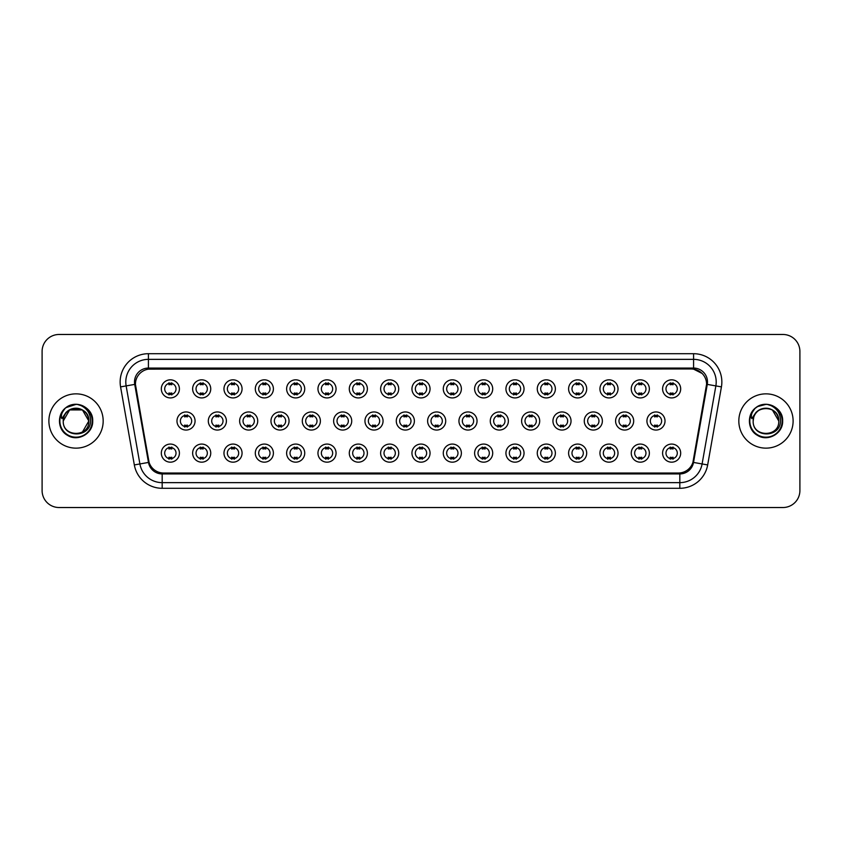 <?xml version="1.0" encoding="UTF-8"?>
<svg xmlns="http://www.w3.org/2000/svg" width="842" height="842" viewBox="0 0 842 842"><rect width="100%" height="100%" fill="white"/><g stroke="black" fill="none" stroke-linecap="round" stroke-linejoin="round"><path stroke-width="1.26" d="M210.742 453.122A9.051 9.051 0 0 1 201.691 462.174A9.051 9.051 0 0 1 192.639 453.122A9.051 9.051 0 0 1 201.691 444.071A9.051 9.051 0 0 1 210.742 453.122M196.039 453.122A5.652 5.652 0 0 0 201.691 458.774A5.652 5.652 0 0 0 207.343 453.122A5.652 5.652 0 0 0 201.691 447.47A5.652 5.652 0 0 0 196.039 453.122M242.064 453.122A9.051 9.051 0 0 1 233.024 462.174A9.051 9.051 0 0 1 223.972 453.122A9.051 9.051 0 0 1 233.024 444.071A9.051 9.051 0 0 1 242.064 453.122M227.361 453.122A5.652 5.652 0 0 0 233.024 458.774A5.652 5.652 0 0 0 238.675 453.122A5.652 5.652 0 0 0 233.024 447.47A5.652 5.652 0 0 0 227.361 453.122M273.397 453.122A9.051 9.051 0 0 1 264.346 462.174A9.051 9.051 0 0 1 255.305 453.122A9.051 9.051 0 0 1 264.346 444.071A9.051 9.051 0 0 1 273.397 453.122M258.694 453.122A5.652 5.652 0 0 0 264.346 458.774A5.652 5.652 0 0 0 270.008 453.122A5.652 5.652 0 0 0 264.346 447.47A5.652 5.652 0 0 0 258.694 453.122M304.73 453.122A9.051 9.051 0 0 1 295.679 462.174A9.051 9.051 0 0 1 286.627 453.122A9.051 9.051 0 0 1 295.679 444.071A9.051 9.051 0 0 1 304.73 453.122M290.027 453.122A5.652 5.652 0 0 0 295.679 458.774A5.652 5.652 0 0 0 301.331 453.122A5.652 5.652 0 0 0 295.679 447.47A5.652 5.652 0 0 0 290.027 453.122M336.063 453.122A9.051 9.051 0 0 1 327.012 462.174A9.051 9.051 0 0 1 317.96 453.122A9.051 9.051 0 0 1 327.012 444.071A9.051 9.051 0 0 1 336.063 453.122M321.36 453.122A5.652 5.652 0 0 0 327.012 458.774A5.652 5.652 0 0 0 332.664 453.122A5.652 5.652 0 0 0 327.012 447.47A5.652 5.652 0 0 0 321.36 453.122M367.386 453.122A9.051 9.051 0 0 1 358.345 462.174A9.051 9.051 0 0 1 349.293 453.122A9.051 9.051 0 0 1 358.345 444.071A9.051 9.051 0 0 1 367.386 453.122M352.682 453.122A5.652 5.652 0 0 0 358.345 458.774A5.652 5.652 0 0 0 363.997 453.122A5.652 5.652 0 0 0 358.345 447.47A5.652 5.652 0 0 0 352.682 453.122M398.719 453.122A9.051 9.051 0 0 1 389.667 462.174A9.051 9.051 0 0 1 380.626 453.122A9.051 9.051 0 0 1 389.667 444.071A9.051 9.051 0 0 1 398.719 453.122M384.015 453.122A5.652 5.652 0 0 0 389.667 458.774A5.652 5.652 0 0 0 395.33 453.122A5.652 5.652 0 0 0 389.667 447.47A5.652 5.652 0 0 0 384.015 453.122M430.052 453.122A9.051 9.051 0 0 1 421 462.174A9.051 9.051 0 0 1 411.948 453.122A9.051 9.051 0 0 1 421 444.071A9.051 9.051 0 0 1 430.052 453.122M415.348 453.122A5.652 5.652 0 0 0 421 458.774A5.652 5.652 0 0 0 426.652 453.122A5.652 5.652 0 0 0 421 447.47A5.652 5.652 0 0 0 415.348 453.122M461.374 453.122A9.051 9.051 0 0 1 452.333 462.174A9.051 9.051 0 0 1 443.281 453.122A9.051 9.051 0 0 1 452.333 444.071A9.051 9.051 0 0 1 461.374 453.122M446.67 453.122A5.652 5.652 0 0 0 452.333 458.774A5.652 5.652 0 0 0 457.985 453.122A5.652 5.652 0 0 0 452.333 447.47A5.652 5.652 0 0 0 446.67 453.122M492.707 453.122A9.051 9.051 0 0 1 483.655 462.174A9.051 9.051 0 0 1 474.614 453.122A9.051 9.051 0 0 1 483.655 444.071A9.051 9.051 0 0 1 492.707 453.122M478.003 453.122A5.652 5.652 0 0 0 483.655 458.774A5.652 5.652 0 0 0 489.318 453.122A5.652 5.652 0 0 0 483.655 447.47A5.652 5.652 0 0 0 478.003 453.122M524.04 453.122A9.051 9.051 0 0 1 514.988 462.174A9.051 9.051 0 0 1 505.937 453.122A9.051 9.051 0 0 1 514.988 444.071A9.051 9.051 0 0 1 524.04 453.122M509.336 453.122A5.652 5.652 0 0 0 514.988 458.774A5.652 5.652 0 0 0 520.64 453.122A5.652 5.652 0 0 0 514.988 447.47A5.652 5.652 0 0 0 509.336 453.122M555.373 453.122A9.051 9.051 0 0 1 546.321 462.174A9.051 9.051 0 0 1 537.27 453.122A9.051 9.051 0 0 1 546.321 444.071A9.051 9.051 0 0 1 555.373 453.122M540.669 453.122A5.652 5.652 0 0 0 546.321 458.774A5.652 5.652 0 0 0 551.973 453.122A5.652 5.652 0 0 0 546.321 447.47A5.652 5.652 0 0 0 540.669 453.122M586.695 453.122A9.051 9.051 0 0 1 577.654 462.174A9.051 9.051 0 0 1 568.603 453.122A9.051 9.051 0 0 1 577.654 444.071A9.051 9.051 0 0 1 586.695 453.122M571.992 453.122A5.652 5.652 0 0 0 577.654 458.774A5.652 5.652 0 0 0 583.306 453.122A5.652 5.652 0 0 0 577.654 447.47A5.652 5.652 0 0 0 571.992 453.122M618.028 453.122A9.051 9.051 0 0 1 608.976 462.174A9.051 9.051 0 0 1 599.936 453.122A9.051 9.051 0 0 1 608.976 444.071A9.051 9.051 0 0 1 618.028 453.122M603.325 453.122A5.652 5.652 0 0 0 608.976 458.774A5.652 5.652 0 0 0 614.639 453.122A5.652 5.652 0 0 0 608.976 447.47A5.652 5.652 0 0 0 603.325 453.122M649.361 453.122A9.051 9.051 0 0 1 640.309 462.174A9.051 9.051 0 0 1 631.258 453.122A9.051 9.051 0 0 1 640.309 444.071A9.051 9.051 0 0 1 649.361 453.122M634.658 453.122A5.652 5.652 0 0 0 640.309 458.774A5.652 5.652 0 0 0 645.961 453.122A5.652 5.652 0 0 0 640.309 447.47A5.652 5.652 0 0 0 634.658 453.122M680.683 453.122A9.051 9.051 0 0 1 671.642 462.174A9.051 9.051 0 0 1 662.591 453.122A9.051 9.051 0 0 1 671.642 444.071A9.051 9.051 0 0 1 680.683 453.122M665.98 453.122A5.652 5.652 0 0 0 671.642 458.774A5.652 5.652 0 0 0 677.294 453.122A5.652 5.652 0 0 0 671.642 447.47A5.652 5.652 0 0 0 665.98 453.122M179.409 453.122A9.051 9.051 0 0 1 170.358 462.174A9.051 9.051 0 0 1 161.317 453.122A9.051 9.051 0 0 1 170.358 444.071A9.051 9.051 0 0 1 179.409 453.122M164.706 453.122A5.652 5.652 0 0 0 170.358 458.774A5.652 5.652 0 0 0 176.02 453.122A5.652 5.652 0 0 0 170.358 447.47A5.652 5.652 0 0 0 164.706 453.122M226.403 421A9.051 9.051 0 0 1 217.352 430.052A9.051 9.051 0 0 1 208.311 421A9.051 9.051 0 0 1 217.352 411.948A9.051 9.051 0 0 1 226.403 421M211.7 421A5.652 5.652 0 0 0 217.352 426.652A5.652 5.652 0 0 0 223.014 421A5.652 5.652 0 0 0 217.352 415.348A5.652 5.652 0 0 0 211.7 421M257.736 421A9.051 9.051 0 0 1 248.685 430.052A9.051 9.051 0 0 1 239.633 421A9.051 9.051 0 0 1 248.685 411.948A9.051 9.051 0 0 1 257.736 421M243.033 421A5.652 5.652 0 0 0 248.685 426.652A5.652 5.652 0 0 0 254.337 421A5.652 5.652 0 0 0 248.685 415.348A5.652 5.652 0 0 0 243.033 421M289.059 421A9.051 9.051 0 0 1 280.018 430.052A9.051 9.051 0 0 1 270.966 421A9.051 9.051 0 0 1 280.018 411.948A9.051 9.051 0 0 1 289.059 421M274.355 421A5.652 5.652 0 0 0 280.018 426.652A5.652 5.652 0 0 0 285.67 421A5.652 5.652 0 0 0 280.018 415.348A5.652 5.652 0 0 0 274.355 421M320.392 421A9.051 9.051 0 0 1 311.34 430.052A9.051 9.051 0 0 1 302.299 421A9.051 9.051 0 0 1 311.34 411.948A9.051 9.051 0 0 1 320.392 421M305.688 421A5.652 5.652 0 0 0 311.34 426.652A5.652 5.652 0 0 0 317.002 421A5.652 5.652 0 0 0 311.34 415.348A5.652 5.652 0 0 0 305.688 421M351.724 421A9.051 9.051 0 0 1 342.673 430.052A9.051 9.051 0 0 1 333.632 421A9.051 9.051 0 0 1 342.673 411.948A9.051 9.051 0 0 1 351.724 421M337.021 421A5.652 5.652 0 0 0 342.673 426.652A5.652 5.652 0 0 0 348.335 421A5.652 5.652 0 0 0 342.673 415.348A5.652 5.652 0 0 0 337.021 421M383.057 421A9.051 9.051 0 0 1 374.006 430.052A9.051 9.051 0 0 1 364.954 421A9.051 9.051 0 0 1 374.006 411.948A9.051 9.051 0 0 1 383.057 421M368.354 421A5.652 5.652 0 0 0 374.006 426.652A5.652 5.652 0 0 0 379.658 421A5.652 5.652 0 0 0 374.006 415.348A5.652 5.652 0 0 0 368.354 421M414.38 421A9.051 9.051 0 0 1 405.339 430.052A9.051 9.051 0 0 1 396.287 421A9.051 9.051 0 0 1 405.339 411.948A9.051 9.051 0 0 1 414.38 421M399.676 421A5.652 5.652 0 0 0 405.339 426.652A5.652 5.652 0 0 0 410.991 421A5.652 5.652 0 0 0 405.339 415.348A5.652 5.652 0 0 0 399.676 421M445.713 421A9.051 9.051 0 0 1 436.661 430.052A9.051 9.051 0 0 1 427.62 421A9.051 9.051 0 0 1 436.661 411.948A9.051 9.051 0 0 1 445.713 421M431.009 421A5.652 5.652 0 0 0 436.661 426.652A5.652 5.652 0 0 0 442.324 421A5.652 5.652 0 0 0 436.661 415.348A5.652 5.652 0 0 0 431.009 421M477.046 421A9.051 9.051 0 0 1 467.994 430.052A9.051 9.051 0 0 1 458.943 421A9.051 9.051 0 0 1 467.994 411.948A9.051 9.051 0 0 1 477.046 421M462.342 421A5.652 5.652 0 0 0 467.994 426.652A5.652 5.652 0 0 0 473.646 421A5.652 5.652 0 0 0 467.994 415.348A5.652 5.652 0 0 0 462.342 421M508.368 421A9.051 9.051 0 0 1 499.327 430.052A9.051 9.051 0 0 1 490.276 421A9.051 9.051 0 0 1 499.327 411.948A9.051 9.051 0 0 1 508.368 421M493.665 421A5.652 5.652 0 0 0 499.327 426.652A5.652 5.652 0 0 0 504.979 421A5.652 5.652 0 0 0 499.327 415.348A5.652 5.652 0 0 0 493.665 421M539.701 421A9.051 9.051 0 0 1 530.66 430.052A9.051 9.051 0 0 1 521.608 421A9.051 9.051 0 0 1 530.66 411.948A9.051 9.051 0 0 1 539.701 421M524.998 421A5.652 5.652 0 0 0 530.66 426.652A5.652 5.652 0 0 0 536.312 421A5.652 5.652 0 0 0 530.66 415.348A5.652 5.652 0 0 0 524.998 421M571.034 421A9.051 9.051 0 0 1 561.982 430.052A9.051 9.051 0 0 1 552.941 421A9.051 9.051 0 0 1 561.982 411.948A9.051 9.051 0 0 1 571.034 421M556.33 421A5.652 5.652 0 0 0 561.982 426.652A5.652 5.652 0 0 0 567.645 421A5.652 5.652 0 0 0 561.982 415.348A5.652 5.652 0 0 0 556.33 421M602.367 421A9.051 9.051 0 0 1 593.315 430.052A9.051 9.051 0 0 1 584.264 421A9.051 9.051 0 0 1 593.315 411.948A9.051 9.051 0 0 1 602.367 421M587.663 421A5.652 5.652 0 0 0 593.315 426.652A5.652 5.652 0 0 0 598.967 421A5.652 5.652 0 0 0 593.315 415.348A5.652 5.652 0 0 0 587.663 421M633.689 421A9.051 9.051 0 0 1 624.648 430.052A9.051 9.051 0 0 1 615.597 421A9.051 9.051 0 0 1 624.648 411.948A9.051 9.051 0 0 1 633.689 421M618.986 421A5.652 5.652 0 0 0 624.648 426.652A5.652 5.652 0 0 0 630.3 421A5.652 5.652 0 0 0 624.648 415.348A5.652 5.652 0 0 0 618.986 421M665.022 421A9.051 9.051 0 0 1 655.971 430.052A9.051 9.051 0 0 1 646.93 421A9.051 9.051 0 0 1 655.971 411.948A9.051 9.051 0 0 1 665.022 421M650.319 421A5.652 5.652 0 0 0 655.971 426.652A5.652 5.652 0 0 0 661.633 421A5.652 5.652 0 0 0 655.971 415.348A5.652 5.652 0 0 0 650.319 421M195.07 421A9.051 9.051 0 0 1 186.029 430.052A9.051 9.051 0 0 1 176.978 421A9.051 9.051 0 0 1 186.029 411.948A9.051 9.051 0 0 1 195.07 421M180.367 421A5.652 5.652 0 0 0 186.029 426.652A5.652 5.652 0 0 0 191.681 421A5.652 5.652 0 0 0 186.029 415.348A5.652 5.652 0 0 0 180.367 421M210.742 388.878A9.051 9.051 0 0 1 201.691 397.929A9.051 9.051 0 0 1 192.639 388.878A9.051 9.051 0 0 1 201.691 379.826A9.051 9.051 0 0 1 210.742 388.878M196.039 388.878A5.652 5.652 0 0 0 201.691 394.53A5.652 5.652 0 0 0 207.343 388.878A5.652 5.652 0 0 0 201.691 383.226A5.652 5.652 0 0 0 196.039 388.878M242.064 388.878A9.051 9.051 0 0 1 233.024 397.929A9.051 9.051 0 0 1 223.972 388.878A9.051 9.051 0 0 1 233.024 379.826A9.051 9.051 0 0 1 242.064 388.878M227.361 388.878A5.652 5.652 0 0 0 233.024 394.53A5.652 5.652 0 0 0 238.675 388.878A5.652 5.652 0 0 0 233.024 383.226A5.652 5.652 0 0 0 227.361 388.878M273.397 388.878A9.051 9.051 0 0 1 264.346 397.929A9.051 9.051 0 0 1 255.305 388.878A9.051 9.051 0 0 1 264.346 379.826A9.051 9.051 0 0 1 273.397 388.878M258.694 388.878A5.652 5.652 0 0 0 264.346 394.53A5.652 5.652 0 0 0 270.008 388.878A5.652 5.652 0 0 0 264.346 383.226A5.652 5.652 0 0 0 258.694 388.878M304.73 388.878A9.051 9.051 0 0 1 295.679 397.929A9.051 9.051 0 0 1 286.627 388.878A9.051 9.051 0 0 1 295.679 379.826A9.051 9.051 0 0 1 304.73 388.878M290.027 388.878A5.652 5.652 0 0 0 295.679 394.53A5.652 5.652 0 0 0 301.331 388.878A5.652 5.652 0 0 0 295.679 383.226A5.652 5.652 0 0 0 290.027 388.878M336.063 388.878A9.051 9.051 0 0 1 327.012 397.929A9.051 9.051 0 0 1 317.96 388.878A9.051 9.051 0 0 1 327.012 379.826A9.051 9.051 0 0 1 336.063 388.878M321.36 388.878A5.652 5.652 0 0 0 327.012 394.53A5.652 5.652 0 0 0 332.664 388.878A5.652 5.652 0 0 0 327.012 383.226A5.652 5.652 0 0 0 321.36 388.878M367.386 388.878A9.051 9.051 0 0 1 358.345 397.929A9.051 9.051 0 0 1 349.293 388.878A9.051 9.051 0 0 1 358.345 379.826A9.051 9.051 0 0 1 367.386 388.878M352.682 388.878A5.652 5.652 0 0 0 358.345 394.53A5.652 5.652 0 0 0 363.997 388.878A5.652 5.652 0 0 0 358.345 383.226A5.652 5.652 0 0 0 352.682 388.878M398.719 388.878A9.051 9.051 0 0 1 389.667 397.929A9.051 9.051 0 0 1 380.626 388.878A9.051 9.051 0 0 1 389.667 379.826A9.051 9.051 0 0 1 398.719 388.878M384.015 388.878A5.652 5.652 0 0 0 389.667 394.53A5.652 5.652 0 0 0 395.33 388.878A5.652 5.652 0 0 0 389.667 383.226A5.652 5.652 0 0 0 384.015 388.878M430.052 388.878A9.051 9.051 0 0 1 421 397.929A9.051 9.051 0 0 1 411.948 388.878A9.051 9.051 0 0 1 421 379.826A9.051 9.051 0 0 1 430.052 388.878M415.348 388.878A5.652 5.652 0 0 0 421 394.53A5.652 5.652 0 0 0 426.652 388.878A5.652 5.652 0 0 0 421 383.226A5.652 5.652 0 0 0 415.348 388.878M461.374 388.878A9.051 9.051 0 0 1 452.333 397.929A9.051 9.051 0 0 1 443.281 388.878A9.051 9.051 0 0 1 452.333 379.826A9.051 9.051 0 0 1 461.374 388.878M446.67 388.878A5.652 5.652 0 0 0 452.333 394.53A5.652 5.652 0 0 0 457.985 388.878A5.652 5.652 0 0 0 452.333 383.226A5.652 5.652 0 0 0 446.67 388.878M492.707 388.878A9.051 9.051 0 0 1 483.655 397.929A9.051 9.051 0 0 1 474.614 388.878A9.051 9.051 0 0 1 483.655 379.826A9.051 9.051 0 0 1 492.707 388.878M478.003 388.878A5.652 5.652 0 0 0 483.655 394.53A5.652 5.652 0 0 0 489.318 388.878A5.652 5.652 0 0 0 483.655 383.226A5.652 5.652 0 0 0 478.003 388.878M524.04 388.878A9.051 9.051 0 0 1 514.988 397.929A9.051 9.051 0 0 1 505.937 388.878A9.051 9.051 0 0 1 514.988 379.826A9.051 9.051 0 0 1 524.04 388.878M509.336 388.878A5.652 5.652 0 0 0 514.988 394.53A5.652 5.652 0 0 0 520.64 388.878A5.652 5.652 0 0 0 514.988 383.226A5.652 5.652 0 0 0 509.336 388.878M555.373 388.878A9.051 9.051 0 0 1 546.321 397.929A9.051 9.051 0 0 1 537.27 388.878A9.051 9.051 0 0 1 546.321 379.826A9.051 9.051 0 0 1 555.373 388.878M540.669 388.878A5.652 5.652 0 0 0 546.321 394.53A5.652 5.652 0 0 0 551.973 388.878A5.652 5.652 0 0 0 546.321 383.226A5.652 5.652 0 0 0 540.669 388.878M586.695 388.878A9.051 9.051 0 0 1 577.654 397.929A9.051 9.051 0 0 1 568.603 388.878A9.051 9.051 0 0 1 577.654 379.826A9.051 9.051 0 0 1 586.695 388.878M571.992 388.878A5.652 5.652 0 0 0 577.654 394.53A5.652 5.652 0 0 0 583.306 388.878A5.652 5.652 0 0 0 577.654 383.226A5.652 5.652 0 0 0 571.992 388.878M618.028 388.878A9.051 9.051 0 0 1 608.976 397.929A9.051 9.051 0 0 1 599.936 388.878A9.051 9.051 0 0 1 608.976 379.826A9.051 9.051 0 0 1 618.028 388.878M603.325 388.878A5.652 5.652 0 0 0 608.976 394.53A5.652 5.652 0 0 0 614.639 388.878A5.652 5.652 0 0 0 608.976 383.226A5.652 5.652 0 0 0 603.325 388.878M649.361 388.878A9.051 9.051 0 0 1 640.309 397.929A9.051 9.051 0 0 1 631.258 388.878A9.051 9.051 0 0 1 640.309 379.826A9.051 9.051 0 0 1 649.361 388.878M634.658 388.878A5.652 5.652 0 0 0 640.309 394.53A5.652 5.652 0 0 0 645.961 388.878A5.652 5.652 0 0 0 640.309 383.226A5.652 5.652 0 0 0 634.658 388.878M680.683 388.878A9.051 9.051 0 0 1 671.642 397.929A9.051 9.051 0 0 1 662.591 388.878A9.051 9.051 0 0 1 671.642 379.826A9.051 9.051 0 0 1 680.683 388.878M665.98 388.878A5.652 5.652 0 0 0 671.642 394.53A5.652 5.652 0 0 0 677.294 388.878A5.652 5.652 0 0 0 671.642 383.226A5.652 5.652 0 0 0 665.98 388.878M179.409 388.878A9.051 9.051 0 0 1 170.358 397.929A9.051 9.051 0 0 1 161.317 388.878A9.051 9.051 0 0 1 170.358 379.826A9.051 9.051 0 0 1 179.409 388.878M164.706 388.878A5.652 5.652 0 0 0 170.358 394.53A5.652 5.652 0 0 0 176.02 388.878A5.652 5.652 0 0 0 170.358 383.226A5.652 5.652 0 0 0 164.706 388.878M149.076 462.332L135.646 386.888A15.272 15.272 0 0 1 150.676 368.975L691.324 368.975A15.272 15.272 0 0 1 706.354 386.888L693.398 460.406A15.272 15.272 0 0 1 678.357 473.025L163.643 473.025A15.272 15.272 0 0 1 148.602 460.406L135.415 384.268M48.889 421A27.144 27.144 0 0 0 76.033 448.144A27.144 27.144 0 0 0 103.177 421A27.144 27.144 0 0 0 76.033 393.856A27.144 27.144 0 0 0 48.889 421A27.144 27.144 0 0 0 76.033 448.144A27.144 27.144 0 0 0 103.177 421A27.144 27.144 0 0 0 76.033 393.856A27.144 27.144 0 0 0 48.889 421M738.823 421A27.144 27.144 0 0 0 765.967 448.144A27.144 27.144 0 0 0 793.111 421A27.144 27.144 0 0 0 765.967 393.856A27.144 27.144 0 0 0 738.823 421A27.144 27.144 0 0 0 765.967 448.144A27.144 27.144 0 0 0 793.111 421A27.144 27.144 0 0 0 765.967 393.856A27.144 27.144 0 0 0 738.823 421M148.413 369.143L691.324 368.975L693.587 369.143L702.112 373.438M135.415 384.236L135.583 381.984M134.51 381.984A13.914 13.914 0 0 0 134.72 384.394L148.476 462.437A13.914 13.914 0 0 0 162.18 473.93L679.82 473.93A13.914 13.914 0 0 0 693.524 462.437L707.28 384.394A13.914 13.914 0 0 0 693.587 368.07L148.413 368.07A13.914 13.914 0 0 0 134.51 381.984M120.574 386.888A28.281 28.281 0 0 1 148.413 353.703L693.587 353.703A28.281 28.281 0 0 1 721.426 386.888L707.669 464.931A28.281 28.281 0 0 1 679.82 488.297L162.18 488.297A28.281 28.281 0 0 1 134.331 464.931L120.574 386.888L126.142 385.91A22.618 22.618 0 0 1 148.413 359.355L693.587 359.355A22.618 22.618 0 0 1 715.858 385.91L702.102 463.953A22.618 22.618 0 0 1 679.82 482.645L162.18 482.645A22.618 22.618 0 0 1 139.898 463.953L126.142 385.91A22.618 22.618 0 0 1 125.795 381.984M706.585 384.268L692.924 462.332M799.9 351.44A16.966 16.966 0 0 0 782.934 334.474L59.066 334.474A16.966 16.966 0 0 0 42.1 351.44L42.1 490.56A16.966 16.966 0 0 0 59.066 507.526L782.934 507.526A16.966 16.966 0 0 0 799.9 490.56L799.9 351.44L799.9 490.56M678.357 473.025L163.643 473.025M42.1 351.44L42.1 490.56M782.934 334.474L59.066 334.474M59.066 507.526L782.934 507.526M171.779 382.815L171.779 384.773A4.336 4.336 0 0 0 168.947 384.773L168.947 382.815M168.947 394.94L168.947 392.982A4.336 4.336 0 0 0 171.779 392.982L171.779 394.94M184.608 427.062L184.608 425.105A4.336 4.336 0 0 0 187.44 425.105L187.44 427.062M187.44 414.938L187.44 416.895A4.336 4.336 0 0 0 184.608 416.895L184.608 414.938M168.947 459.185L168.947 457.227A4.336 4.336 0 0 0 171.779 457.227L171.779 459.185M171.779 447.06L171.779 449.018A4.336 4.336 0 0 0 168.947 449.018L168.947 447.06M203.101 382.815L203.101 384.773A4.336 4.336 0 0 0 200.28 384.773L200.28 382.815M200.28 394.94L200.28 392.982A4.336 4.336 0 0 0 203.101 392.982L203.101 394.94M234.434 382.815L234.434 384.773A4.336 4.336 0 0 0 231.603 384.773L231.603 382.815M231.603 394.94L231.603 392.982A4.336 4.336 0 0 0 234.434 392.982L234.434 394.94M265.767 382.815L265.767 384.773A4.336 4.336 0 0 0 262.936 384.773L262.936 382.815M262.936 394.94L262.936 392.982A4.336 4.336 0 0 0 265.767 392.982L265.767 394.94M297.089 382.815L297.089 384.773A4.336 4.336 0 0 0 294.268 384.773L294.268 382.815M294.268 394.94L294.268 392.982A4.336 4.336 0 0 0 297.089 392.982L297.089 394.94M215.941 427.062L215.941 425.105A4.336 4.336 0 0 0 218.773 425.105L218.773 427.062M218.773 414.938L218.773 416.895A4.336 4.336 0 0 0 215.941 416.895L215.941 414.938M247.274 427.062L247.274 425.105A4.336 4.336 0 0 0 250.095 425.105L250.095 427.062M250.095 414.938L250.095 416.895A4.336 4.336 0 0 0 247.274 416.895L247.274 414.938M278.597 427.062L278.597 425.105A4.336 4.336 0 0 0 281.428 425.105L281.428 427.062M281.428 414.938L281.428 416.895A4.336 4.336 0 0 0 278.597 416.895L278.597 414.938M63.834 417.158L63.234 421C62.529 438.366 90.62 438.05 90.526 421C90.578 413.948 87.431 408.823 81.085 405.633L77.264 404.37C72.654 404.107 68.591 405.455 65.066 408.433L62.761 411.749C61.361 414.117 61.056 416.411 61.845 418.642L65.96 412.538C69.791 408.707 74.359 407.433 79.653 408.738A12.788 12.788 0 0 0 63.834 417.158L63.245 421C62.466 404.507 89.599 404.507 88.82 421C89.599 437.493 62.466 437.493 63.245 421C62.466 404.507 89.599 404.507 88.82 421L82.421 432.072M88.82 421C88.421 414.864 85.368 410.77 79.653 408.738L82.421 409.928L88.82 421C89.599 437.493 62.466 437.493 63.245 421L69.644 409.928L82.421 409.928M65.981 407.696L67.697 406.56L76.159 404.328L66.171 407.56M65.066 408.433C74.78 398.908 93.473 407.181 92.704 421C93.273 433.325 78.085 442.092 67.697 435.44C56.74 429.767 56.74 412.233 67.697 406.56C78.085 399.908 93.273 408.675 92.704 421C93.273 433.325 78.085 442.092 67.697 435.44C56.74 429.767 56.74 412.233 67.697 406.56C78.085 399.908 93.273 408.675 92.704 421C93.273 433.325 78.085 442.092 67.697 435.44C56.74 429.767 56.74 412.233 67.697 406.56C78.085 399.908 93.273 408.675 92.704 421C93.273 433.325 78.085 442.092 67.697 435.44C56.74 429.767 56.74 412.233 67.697 406.56C78.085 399.908 93.273 408.675 92.704 421C93.273 433.325 78.085 442.092 67.697 435.44C56.74 429.767 56.74 412.233 67.697 406.56C76.348 402.529 83.695 404.171 89.736 411.506M753.779 417.158L753.169 421C752.464 438.366 780.555 438.05 780.46 421C780.513 413.948 777.366 408.823 771.019 405.633L767.199 404.37C762.589 404.107 758.526 405.455 755.011 408.433L752.706 411.749C751.296 414.117 750.99 416.411 751.78 418.642L755.895 412.538C759.737 408.707 764.294 407.433 769.588 408.738A12.788 12.788 0 0 0 753.779 417.158L753.18 421C752.401 404.507 779.534 404.507 778.755 421C779.534 437.493 752.401 437.493 753.18 421L753.779 417.158L753.18 421C752.401 437.493 779.534 437.493 778.755 421L772.356 409.928L769.588 408.738L772.356 409.928L778.755 421C778.355 414.864 775.303 410.77 769.588 408.738L772.356 409.928M755.042 408.412L757.632 406.56L766.104 404.328L757.632 406.56L755.042 408.412L757.632 406.56L766.104 404.328L757.632 406.56L755.042 408.412L757.632 406.56L766.104 404.328M755.011 408.433C764.715 398.908 783.418 407.181 782.639 421C783.207 433.325 768.02 442.092 757.632 435.44C746.675 429.767 746.675 412.233 757.632 406.56C768.02 399.908 783.207 408.675 782.639 421C783.207 433.325 768.02 442.092 757.632 435.44C746.675 429.767 746.675 412.233 757.632 406.56C768.02 399.908 783.207 408.675 782.639 421C783.207 433.325 768.02 442.092 757.632 435.44C746.675 429.767 746.675 412.233 757.632 406.56C768.02 399.908 783.207 408.675 782.639 421C783.207 433.325 768.02 442.092 757.632 435.44C746.675 429.767 746.675 412.233 757.632 406.56C768.02 399.908 783.207 408.675 782.639 421C783.207 433.325 768.02 442.092 757.632 435.44C746.675 429.767 746.675 412.233 757.632 406.56C766.283 402.529 773.63 404.171 779.671 411.506M328.422 382.815L328.422 384.773A4.336 4.336 0 0 0 325.601 384.773L325.601 382.815M325.601 394.94L325.601 392.982A4.336 4.336 0 0 0 328.422 392.982L328.422 394.94M359.755 382.815L359.755 384.773A4.336 4.336 0 0 0 356.924 384.773L356.924 382.815M356.924 394.94L356.924 392.982A4.336 4.336 0 0 0 359.755 392.982L359.755 394.94M391.088 382.815L391.088 384.773A4.336 4.336 0 0 0 388.257 384.773L388.257 382.815M388.257 394.94L388.257 392.982A4.336 4.336 0 0 0 391.088 392.982L391.088 394.94M309.93 427.062L309.93 425.105A4.336 4.336 0 0 0 312.761 425.105L312.761 427.062M312.761 414.938L312.761 416.895A4.336 4.336 0 0 0 309.93 416.895L309.93 414.938M341.263 427.062L341.263 425.105A4.336 4.336 0 0 0 344.094 425.105L344.094 427.062M344.094 414.938L344.094 416.895A4.336 4.336 0 0 0 341.263 416.895L341.263 414.938M372.596 427.062L372.596 425.105A4.336 4.336 0 0 0 375.416 425.105L375.416 427.062M375.416 414.938L375.416 416.895A4.336 4.336 0 0 0 372.596 416.895L372.596 414.938M422.41 382.815L422.41 384.773A4.336 4.336 0 0 0 419.59 384.773L419.59 382.815M419.59 394.94L419.59 392.982A4.336 4.336 0 0 0 422.41 392.982L422.41 394.94M453.743 382.815L453.743 384.773A4.336 4.336 0 0 0 450.912 384.773L450.912 382.815M450.912 394.94L450.912 392.982A4.336 4.336 0 0 0 453.743 392.982L453.743 394.94M485.076 382.815L485.076 384.773A4.336 4.336 0 0 0 482.245 384.773L482.245 382.815M482.245 394.94L482.245 392.982A4.336 4.336 0 0 0 485.076 392.982L485.076 394.94M516.399 382.815L516.399 384.773A4.336 4.336 0 0 0 513.578 384.773L513.578 382.815M513.578 394.94L513.578 392.982A4.336 4.336 0 0 0 516.399 392.982L516.399 394.94M547.732 382.815L547.732 384.773A4.336 4.336 0 0 0 544.911 384.773L544.911 382.815M544.911 394.94L544.911 392.982A4.336 4.336 0 0 0 547.732 392.982L547.732 394.94M403.918 427.062L403.918 425.105A4.336 4.336 0 0 0 406.749 425.105L406.749 427.062M406.749 414.938L406.749 416.895A4.336 4.336 0 0 0 403.918 416.895L403.918 414.938M435.251 427.062L435.251 425.105A4.336 4.336 0 0 0 438.082 425.105L438.082 427.062M438.082 414.938L438.082 416.895A4.336 4.336 0 0 0 435.251 416.895L435.251 414.938M466.584 427.062L466.584 425.105A4.336 4.336 0 0 0 469.404 425.105L469.404 427.062M469.404 414.938L469.404 416.895A4.336 4.336 0 0 0 466.584 416.895L466.584 414.938M497.906 427.062L497.906 425.105A4.336 4.336 0 0 0 500.737 425.105L500.737 427.062M500.737 414.938L500.737 416.895A4.336 4.336 0 0 0 497.906 416.895L497.906 414.938M529.239 427.062L529.239 425.105A4.336 4.336 0 0 0 532.07 425.105L532.07 427.062M532.07 414.938L532.07 416.895A4.336 4.336 0 0 0 529.239 416.895L529.239 414.938M579.064 382.815L579.064 384.773A4.336 4.336 0 0 0 576.233 384.773L576.233 382.815M576.233 394.94L576.233 392.982A4.336 4.336 0 0 0 579.064 392.982L579.064 394.94M610.397 382.815L610.397 384.773A4.336 4.336 0 0 0 607.566 384.773L607.566 382.815M607.566 394.94L607.566 392.982A4.336 4.336 0 0 0 610.397 392.982L610.397 394.94M641.72 382.815L641.72 384.773A4.336 4.336 0 0 0 638.899 384.773L638.899 382.815M638.899 394.94L638.899 392.982A4.336 4.336 0 0 0 641.72 392.982L641.72 394.94M673.053 382.815L673.053 384.773A4.336 4.336 0 0 0 670.221 384.773L670.221 382.815M670.221 394.94L670.221 392.982A4.336 4.336 0 0 0 673.053 392.982L673.053 394.94M560.572 427.062L560.572 425.105A4.336 4.336 0 0 0 563.403 425.105L563.403 427.062M563.403 414.938L563.403 416.895A4.336 4.336 0 0 0 560.572 416.895L560.572 414.938M591.905 427.062L591.905 425.105A4.336 4.336 0 0 0 594.726 425.105L594.726 427.062M594.726 414.938L594.726 416.895A4.336 4.336 0 0 0 591.905 416.895L591.905 414.938M623.227 427.062L623.227 425.105A4.336 4.336 0 0 0 626.059 425.105L626.059 427.062M626.059 414.938L626.059 416.895A4.336 4.336 0 0 0 623.227 416.895L623.227 414.938M654.56 427.062L654.56 425.105A4.336 4.336 0 0 0 657.392 425.105L657.392 427.062M657.392 414.938L657.392 416.895A4.336 4.336 0 0 0 654.56 416.895L654.56 414.938M200.28 459.185L200.28 457.227A4.336 4.336 0 0 0 203.101 457.227L203.101 459.185M203.101 447.06L203.101 449.018A4.336 4.336 0 0 0 200.28 449.018L200.28 447.06M231.603 459.185L231.603 457.227A4.336 4.336 0 0 0 234.434 457.227L234.434 459.185M234.434 447.06L234.434 449.018A4.336 4.336 0 0 0 231.603 449.018L231.603 447.06M262.936 459.185L262.936 457.227A4.336 4.336 0 0 0 265.767 457.227L265.767 459.185M265.767 447.06L265.767 449.018A4.336 4.336 0 0 0 262.936 449.018L262.936 447.06M294.268 459.185L294.268 457.227A4.336 4.336 0 0 0 297.089 457.227L297.089 459.185M297.089 447.06L297.089 449.018A4.336 4.336 0 0 0 294.268 449.018L294.268 447.06M325.601 459.185L325.601 457.227A4.336 4.336 0 0 0 328.422 457.227L328.422 459.185M328.422 447.06L328.422 449.018A4.336 4.336 0 0 0 325.601 449.018L325.601 447.06M356.924 459.185L356.924 457.227A4.336 4.336 0 0 0 359.755 457.227L359.755 459.185M359.755 447.06L359.755 449.018A4.336 4.336 0 0 0 356.924 449.018L356.924 447.06M388.257 459.185L388.257 457.227A4.336 4.336 0 0 0 391.088 457.227L391.088 459.185M391.088 447.06L391.088 449.018A4.336 4.336 0 0 0 388.257 449.018L388.257 447.06M419.59 459.185L419.59 457.227A4.336 4.336 0 0 0 422.41 457.227L422.41 459.185M422.41 447.06L422.41 449.018A4.336 4.336 0 0 0 419.59 449.018L419.59 447.06M450.912 459.185L450.912 457.227A4.336 4.336 0 0 0 453.743 457.227L453.743 459.185M453.743 447.06L453.743 449.018A4.336 4.336 0 0 0 450.912 449.018L450.912 447.06M482.245 459.185L482.245 457.227A4.336 4.336 0 0 0 485.076 457.227L485.076 459.185M485.076 447.06L485.076 449.018A4.336 4.336 0 0 0 482.245 449.018L482.245 447.06M513.578 459.185L513.578 457.227A4.336 4.336 0 0 0 516.399 457.227L516.399 459.185M516.399 447.06L516.399 449.018A4.336 4.336 0 0 0 513.578 449.018L513.578 447.06M544.911 459.185L544.911 457.227A4.336 4.336 0 0 0 547.732 457.227L547.732 459.185M547.732 447.06L547.732 449.018A4.336 4.336 0 0 0 544.911 449.018L544.911 447.06M576.233 459.185L576.233 457.227A4.336 4.336 0 0 0 579.064 457.227L579.064 459.185M579.064 447.06L579.064 449.018A4.336 4.336 0 0 0 576.233 449.018L576.233 447.06M607.566 459.185L607.566 457.227A4.336 4.336 0 0 0 610.397 457.227L610.397 459.185M610.397 447.06L610.397 449.018A4.336 4.336 0 0 0 607.566 449.018L607.566 447.06M638.899 459.185L638.899 457.227A4.336 4.336 0 0 0 641.72 457.227L641.72 459.185M641.72 447.06L641.72 449.018A4.336 4.336 0 0 0 638.899 449.018L638.899 447.06M670.221 459.185L670.221 457.227A4.336 4.336 0 0 0 673.053 457.227L673.053 459.185M673.053 447.06L673.053 449.018A4.336 4.336 0 0 0 670.221 449.018L670.221 447.06M693.587 353.703L693.587 368.07M126.142 385.91L134.72 384.394M162.18 488.297L162.18 473.93M679.82 473.93L679.82 488.297M693.524 462.437L707.669 464.931M134.331 464.931L148.476 462.437M707.28 384.394L721.426 386.888M148.413 353.703L148.413 368.07M62.761 411.749A16.177 16.177 0 0 0 76.033 437.177A16.177 16.177 0 0 0 81.085 405.633M752.706 411.749A16.177 16.177 0 0 0 765.967 437.177A16.177 16.177 0 0 0 771.019 405.633"/></g></svg>
